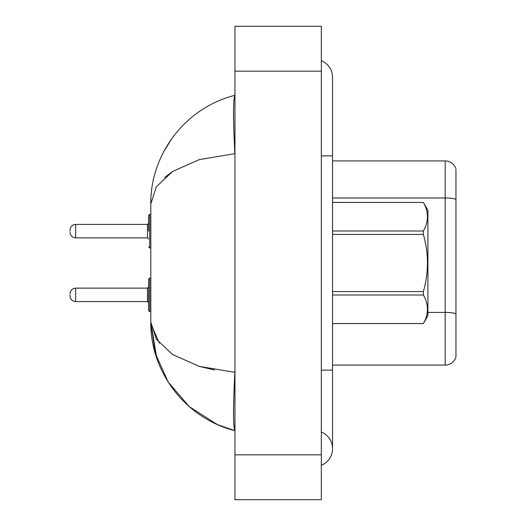 <?xml version="1.0" encoding="UTF-8"?>
<svg xmlns="http://www.w3.org/2000/svg" width="526" height="526" viewBox="0 0 526 526"><rect width="100%" height="100%" fill="white"/><g stroke="black" fill="none" stroke-linecap="round" stroke-linejoin="round"><path stroke-width="0.79" d="M455.95 169.891L455.95 357.009A11.217 11.217 0 0 1 445.18 365.083L332.55 365.083M455.95 199.4A11.217 1.946 180 0 0 445.18 197.993L445.18 160.917A11.217 11.217 0 0 1 455.95 168.991A11.217 11.217 0 0 0 445.18 160.917L332.55 160.917M445.18 365.083L445.18 312.418A11.217 1.946 180 0 1 455.95 313.825L455.95 313.976M321.333 465.3A17.95 17.95 0 0 0 321.333 432.017A17.95 17.95 0 0 1 321.333 465.3A17.95 17.95 0 0 0 332.55 448.658A17.95 17.95 0 0 1 321.333 465.3M321.333 60.7A17.95 17.95 0 0 1 332.55 77.342A17.95 17.95 0 0 0 321.333 60.7A17.95 17.95 0 0 1 332.55 77.342L332.55 155.867L321.333 155.867M150.896 199.722L150.817 203.91C150.206 156.36 183.239 108.441 234.958 95.291C233.103 98.546 233.071 118.008 234.859 153.671L199.282 159.621L172.666 171.43L156.307 186.842L150.817 203.91L150.817 322.09L155.209 353.163L168.202 382.073L189.268 406.637L217.33 424.554M234.958 499.7L321.333 499.7L321.333 26.3L234.958 26.3L234.958 499.7M234.958 155.867L234.859 153.671M234.859 372.329C233.071 407.913 233.103 427.375 234.958 430.709C183.272 417.545 150.153 369.62 150.817 322.09L156.321 339.178L172.587 354.517L199.282 366.379L234.859 372.329L234.958 370.278M171.89 138.463L163.461 152.172M217.416 424.594L234.958 430.709M164.638 177.459L172.725 171.391M214.523 369.975L199.282 366.379M159.352 343.189L150.87 323.74M332.55 202.425L423.371 202.425L427.908 210.275L427.908 315.725L423.371 323.543C428.802 314.068 428.802 304.547 423.371 294.994L332.55 294.994M423.371 202.425L332.55 202.457M332.55 231.006L423.371 231.006C428.802 221.531 428.802 212.011 423.371 202.457M423.371 231.006L423.371 234.445L332.55 234.445M332.55 291.555L423.371 291.555C428.802 272.468 428.802 253.433 423.371 234.445M423.371 291.555L423.371 294.994M332.55 323.543L423.371 323.543M148.575 294.856L148.575 279.155L148.575 302.713L147.458 301.589L147.458 288.13L148.575 287.005L148.575 310.564L148.575 294.856M70.05 294.856L70.05 295.98L70.05 294.856M148.575 231.144L148.575 215.436L148.575 231.144L148.575 223.287L147.458 224.411L147.458 237.87L148.575 238.995M70.05 231.144L70.05 230.02L70.05 231.144M427.908 312.418L445.18 312.418L445.18 197.993L332.55 197.993M321.333 370.133L332.55 370.133L332.55 155.867M234.958 454.826L321.333 454.826M234.958 71.174L321.333 71.174M148.575 279.155L149.7 278.03L149.7 311.688L150.817 311.688M70.05 293.738C70.412 290.299 72.286 288.432 75.659 288.13L75.659 301.589L147.458 301.589M150.817 214.312L149.7 214.312L149.7 247.97L148.575 246.845M147.458 224.411L75.659 224.411L75.659 237.87C72.286 237.568 70.412 235.701 70.05 232.262M332.55 370.133L332.55 448.658M150.817 322.09L156.741 358.055M332.55 323.575L423.371 323.575M75.659 288.13L147.458 288.13M149.7 278.03L150.817 278.03M75.659 301.589C72.286 301.286 70.412 299.419 70.05 295.98M149.7 311.688L148.575 310.564M75.659 237.87L147.458 237.87M149.7 247.97L150.817 247.97M75.659 224.411C72.286 224.714 70.412 226.581 70.05 230.02M149.7 214.312L148.575 215.436"/></g></svg>
